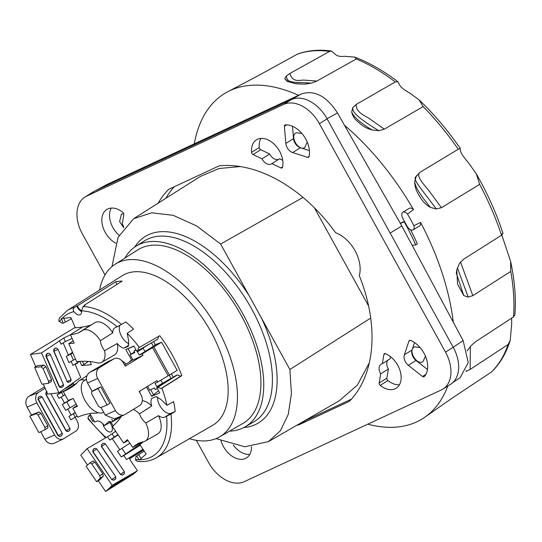 <?xml version="1.0" encoding="UTF-8"?>
<svg xmlns="http://www.w3.org/2000/svg" width="542" height="542" viewBox="0 0 542 542"><rect width="100%" height="100%" fill="white"/><g stroke="black" fill="none" stroke-linecap="round" stroke-linejoin="round"><path stroke-width="0.81" d="M511.567 318.181L511.743 323.371L510.232 340.274C506.221 353.269 499.968 363.851 491.465 372.015L452.794 397.699L423.756 417.929A190.35 101.3 -121.2 0 0 447.807 386.006M453.275 322.172A190.35 101.3 -121.2 0 0 420.572 222.389A6.125 3.259 58.8 0 1 419.623 225.926L413.112 229.862A6.125 3.259 -121.2 0 1 406.859 225.797A178.914 95.209 58.8 0 0 403.052 218.893A6.125 3.259 58.8 0 1 402.828 212.24L409.339 208.304A6.125 3.259 58.8 0 1 413.526 209.632A190.35 101.3 -121.2 0 0 347.51 127.865A190.35 101.3 -121.2 0 0 344.448 125.222M298.54 95.311A190.35 101.3 -121.2 0 0 226.841 92.215A190.35 101.3 -121.2 0 0 194.287 143.833M384.339 129.152L370.755 119.586C366.27 115.981 356.711 113.515 356.169 105.25L356.338 104.355L352.754 107.668L351.683 112.004C352.693 116.245 354.814 119.511 358.045 121.801C361.968 125.751 366.636 128.474 372.042 129.972L378.804 130.71L384.339 129.152L423.139 106.605L419.122 99.891L409.373 92.804C403.98 89.809 400.673 87.12 399.461 84.728L397.828 81.679L395.301 81.95A187.397 99.728 -121.2 0 0 356.338 58.99L316.86 81.063L311.23 83.183L304.367 84.166L295.573 83.725L287.253 81.368L284.774 78.692L286.142 76.124L289.882 73.448L329.522 51.429A187.397 99.728 -121.2 0 0 297.145 54.281L297.504 54.112C307.815 50.352 319.143 49.329 331.487 51.029L329.522 51.429M356.338 104.355L395.301 81.95M226.841 92.215L257.071 76.314L297.145 54.281M94.864 191.055L106.876 184.517L301.291 94.03C314.428 89.674 326.487 95.981 337.463 112.953L401.812 225.96L390.152 233.067L453.2 347.273A32.676 21.917 57.9 0 1 450.632 384.231L442.936 389.068A32.676 21.917 -122.1 0 1 441.31 389.955L244.239 481.675A32.676 21.917 -122.1 0 1 208.514 462.414L196.326 440.321M105.026 274.936L82.418 233.988A32.676 21.917 -122.1 0 1 84.992 197.031A32.676 21.917 -122.1 0 1 86.618 196.15L283.69 104.423A32.676 21.917 -122.1 0 1 319.407 123.691L445.504 352.11A32.676 21.917 -122.1 0 1 442.936 389.068M84.992 197.031L92.689 192.2A32.676 21.917 57.9 0 1 94.315 191.312L291.386 99.586A32.676 21.917 57.9 0 1 327.104 118.854L390.152 233.067M367.781 424.176A190.35 101.3 -121.2 0 0 423.756 417.929M410.585 229.727A167.478 89.125 58.8 0 1 417.374 243.914L415.755 244.889L412.191 245.357M400.253 223.223L404.467 221.414M466.174 370.606L466.086 371.378L470.151 369.441L508.098 344.495L510.232 340.274M457.36 267.816L468.213 297.097L472.841 295.647L510.76 271.44L510.625 261.4C514.697 280.573 516.126 298.364 514.9 314.76L513.498 316.914L475.591 341.724L471.12 345.593L467.129 350.911M468.213 297.097L463.762 295.614L457.563 284.177L456.777 269.957L459.555 263.243L463.559 259.245L501.519 235.235C503.261 233.074 503.41 232.694 501.96 234.09M441.432 207.701L429.921 192.031C426.215 186.658 415.192 176.59 419.901 172.363L415.951 176.746C412.11 179.131 422.055 189.571 436.202 208.907L441.432 207.701L479.663 184.361L476.316 173.847L468.322 162.6C463.444 156.977 460.802 152.939 460.382 150.486L460.226 148.318L458.254 149.226A187.397 99.728 -121.2 0 0 423.139 106.605M436.269 209.009L430.389 207.369C425.883 204.951 422.15 200.994 419.203 195.499C416.195 191.001 414.698 186.414 414.711 181.726L416.229 176.157M419.901 172.363L458.254 149.226M402.828 212.24A6.125 3.259 58.8 0 1 407.482 214.043L413.526 209.632M407.482 214.043A190.669 101.469 58.8 0 1 413.925 225.709L420.572 222.389M413.112 229.862A6.125 3.259 -121.2 0 0 413.925 225.709M331.487 51.029L335.512 54.424C337.144 56.144 340.22 56.768 344.746 56.293L354.766 57.113L356.338 58.99M501.824 235.025L510.625 261.4M460.158 377.672L468.22 362.612L463.139 340.613L401.812 225.96M380.213 385.396A2.039 1.369 57.9 0 1 379.17 383.018L380.687 373.838A8.171 5.481 57.9 0 1 381.087 364.183A8.171 5.481 57.9 0 1 382.367 363.675L383.878 354.502A2.039 1.369 57.9 0 1 384.359 353.709A2.039 1.369 57.9 0 1 385.45 353.675A20.217 13.564 57.9 0 1 391.913 357.869A20.217 13.564 57.9 0 1 396.195 388.214A20.217 13.564 57.9 0 1 380.213 385.396L387.909 380.565A20.217 13.564 -122.1 0 0 399.42 384.806M115.778 243.209A20.217 13.564 57.9 0 1 111.063 239.842A20.217 13.564 57.9 0 1 106.788 209.497A20.217 13.564 57.9 0 1 122.763 212.315A2.039 1.369 57.9 0 1 123.806 214.7L122.289 223.873A8.171 5.481 57.9 0 1 123.772 227.748M251.488 446.716A20.217 13.564 57.9 0 1 250.702 452.34A20.217 13.564 57.9 0 1 246.515 457.882A20.217 13.564 57.9 0 1 221.034 440.883M282.531 167.234A2.039 1.369 57.9 0 1 282.07 167.925A2.039 1.369 57.9 0 1 281.969 167.986A2.039 1.369 57.9 0 1 280.878 167.912L271.921 163.609A8.171 5.481 57.9 0 1 271.562 163.867A8.171 5.481 57.9 0 1 262.003 158.847L253.046 154.545A2.039 1.369 57.9 0 1 251.569 152.363A20.217 13.564 57.9 0 1 252.274 145.371A20.217 13.564 57.9 0 1 256.461 139.829A20.217 13.564 57.9 0 1 275.112 145.107A20.217 13.564 57.9 0 1 282.531 167.234M404.339 354.827L409 340.945A2.039 1.369 57.9 0 1 409.42 340.383A2.039 1.369 57.9 0 1 410.524 340.356A22.263 14.932 57.9 0 1 425.89 357.28A22.263 14.932 57.9 0 1 424.291 376.615A2.039 1.369 57.9 0 1 424.101 376.771A2.039 1.369 57.9 0 1 422.503 376.494L408.316 365.301A8.171 5.481 57.9 0 1 404.339 354.827L412.035 349.99L414.528 342.558M158.108 203.203A138.881 93.149 57.9 0 1 168.548 189.415L219.361 165.764A138.881 93.149 57.9 0 1 335.552 232.681A30.637 20.549 57.9 0 1 359.312 275.715A138.881 93.149 57.9 0 1 349.4 401.331L298.581 424.982A138.881 93.149 57.9 0 1 297.097 425.104M292.687 152.573A8.171 5.481 57.9 0 1 285.837 143.434L284.387 126.306A2.039 1.369 57.9 0 1 284.882 125.06A2.039 1.369 57.9 0 1 285.343 124.911A22.263 14.932 57.9 0 1 303.269 135.161A22.263 14.932 57.9 0 1 309.048 156.543A2.039 1.369 57.9 0 1 308.588 157.241A2.039 1.369 57.9 0 1 307.632 157.322L292.687 152.573L300.383 147.736L309.414 150.608M387.774 360.281A8.171 5.481 -122.1 0 0 388.384 369L386.866 378.181A2.039 1.369 -122.1 0 0 387.909 380.565M390.43 356.616L390.064 358.838L382.367 363.675M380.687 373.838L388.384 369M123.752 227.66L119.599 221.583L121.394 214.171L123.664 213.568M111.252 208.067A20.217 13.564 -122.1 0 0 119.05 235.269M233.229 444.989A20.217 13.564 -122.1 0 0 249.74 454.474M260.932 138.4A20.217 13.564 -122.1 0 0 259.266 147.526A2.039 1.369 -122.1 0 0 260.743 149.707L269.699 154.009A8.171 5.481 -122.1 0 0 278.873 159.246M271.921 163.609L279.618 158.772L282.714 160.263M269.699 154.009L262.003 158.847M427.489 369.522L416.012 360.464A8.171 5.481 -122.1 0 1 412.035 349.99M425.456 356.202L422.889 361.832C416.256 365.43 407.53 349.624 414.616 346.839L420.091 347.571M414.237 347.043L414.616 346.839M298.581 424.982L306.277 420.145L351.48 399.102M174.165 186.807A138.881 93.149 -122.1 0 0 165.838 198.304M305.593 420.206A138.881 93.149 -122.1 0 0 306.277 420.145M368.628 306.027L314.435 207.864M216.034 438.607L244.706 446.777L268.473 441.608L339.455 400.673L357.395 385.064L369.332 362.808M111.977 266.569L118.048 237.349L133.644 218.69L200.465 176.38L219.063 168.501L240.228 166.563M133.644 218.69L151.625 212.81L173.149 215.31L196.665 225.953L220.628 244.049L303.005 197.417M220.628 244.049L289.868 369.488L370.714 318.066M268.473 441.608L280.438 430.721L288.249 414.413L291.433 393.695L289.868 369.488M243.832 427.57A109.064 58.041 -121.2 0 0 254.523 424.962A109.064 58.041 -121.2 0 0 261.427 317.964M249.063 295.573A109.064 58.041 -121.2 0 0 149.314 234.368A109.064 58.041 -121.2 0 0 134.701 247.057M229.537 431.134A105.534 56.158 -121.2 0 0 241.874 428.492A105.534 56.158 -121.2 0 0 245.038 426.906L253.683 421.92A105.737 56.273 -121.2 0 0 249.943 305.871A105.737 56.273 -121.2 0 0 148.508 238.731A105.737 56.273 -121.2 0 0 144.28 240.96L135.846 246.298A105.534 56.158 -121.2 0 0 124.904 258.06M245.038 426.906A105.534 56.158 -121.2 0 0 241.305 311.088A105.534 56.158 -121.2 0 0 140.066 244.076A105.534 56.158 -121.2 0 0 135.846 246.298M219.578 436.879L242.945 423.404A101.449 53.99 -121.2 0 0 239.354 312.063A101.449 53.99 -121.2 0 0 142.038 247.647A101.449 53.99 -121.2 0 0 137.98 249.781L115.189 264.211A100.893 53.692 58.8 0 1 119.22 262.084A100.893 53.692 58.8 0 1 216.007 326.148A100.893 53.692 58.8 0 1 219.578 436.879A100.893 53.692 58.8 0 1 216.549 438.397A100.893 53.692 58.8 0 1 189.443 438.702M99.572 290.045A100.893 53.692 58.8 0 1 115.189 264.211M84.511 305.627A6.125 3.259 -121.2 0 0 84.342 305.207A86.124 45.833 -121.2 0 1 85.135 305.227L83.068 306.548L81.551 310.884A7.554 4.024 58.8 0 1 80.331 314.611A7.554 4.024 58.8 0 1 73.908 311.643C72.892 309.956 73.102 308.547 74.545 307.395A86.076 45.806 -121.2 0 0 67.249 310.512L122.228 275.702A87.418 46.517 58.8 0 1 207.694 326.176A87.418 46.517 58.8 0 1 212.674 425.307L156.306 457.821A86.076 45.806 -121.2 0 0 170.974 414.054L175.222 411.5L171.13 413.255A11.639 6.192 -121.2 0 1 162.139 408.986A11.639 6.192 -121.2 0 1 157.512 397.09M74.545 307.395L76.659 306.067A7.452 3.963 -121.2 0 0 81.598 311.684M84.342 305.207L122.133 281.108A87.052 46.327 58.8 0 0 115.771 281.745L77.371 305.898A86.124 45.833 -121.2 0 0 76.659 306.067M158.616 336.345L157.763 339.197L137.641 350.789L138.549 347.754L139.375 347.402A86.015 45.779 -121.2 0 0 127.194 333.364L133.556 329.143A86.171 45.86 58.8 0 0 125.785 321.955L117.187 326.785A82.804 44.065 -121.2 0 0 81.551 310.884M139.375 347.402L159.741 335.694A86.496 46.029 58.8 0 1 181.814 375.681L161.909 388.221L161.082 388.573L157.81 387.334L156.889 387.726L175.669 375.674L177.471 374.895L180.743 376.141L181.814 375.681M142.295 400.68A18.882 10.047 58.8 0 1 151.74 405.978A11.639 6.192 -121.2 0 1 151.699 398.424L156.157 396.588L161.191 399.705L166.922 405.328A86.015 45.779 -121.2 0 0 161.909 388.221M166.922 405.328L173.596 401.676A86.171 45.86 58.8 0 1 175.222 411.5M75.602 363.75L77.16 363.594L77.906 362.361M90.006 361.575L91.341 364.644L81.713 365.599L79.87 361.351M82.431 361.27L83.847 364.536L81.713 365.599M83.847 364.536L88.393 361.446M75.467 359.007L68.942 362.571L66.287 356.453L72.56 352.307M66.287 356.453L72.831 352.937M117.187 326.785L115.189 327.646A11.639 6.192 -121.2 0 0 114.782 327.856A11.639 6.192 -121.2 0 0 112.783 332.842L100.372 340.681A11.639 6.192 -121.2 0 0 104.572 350.708A18.584 9.891 58.8 0 1 101.754 362.286A18.584 9.891 58.8 0 1 96.219 362.625L92.729 361.873A178.122 94.789 -121.2 0 0 76.591 361.602L68.807 343.669L73.17 340.884M63.102 342.795L68.339 354.861M35.745 366.67L30.447 354.461L41.551 352.917L58.888 392.862L80.751 377.435L75.656 365.708L75.474 363.824M79.545 361.365L72.906 365.376L71.09 361.196M41.551 352.917L63.8 337.998L65.372 341.616L60.955 344.17L59.383 340.552M68.353 382.334L68.57 382.313A1.633 1.308 -102.2 0 1 67.093 381.426L53.915 351.067L54.457 348.885L53.983 348.913L53.658 351.074L67.093 381.426C69.965 380.491 71.144 379.779 70.643 379.278M68.468 382.266L66.856 381.473M53.983 348.913L56.266 348.005A1.633 1.362 -88.6 0 1 56.314 348.005M60.758 387.591L61.002 387.564A1.633 1.308 -102.2 0 1 59.525 386.676L46.327 356.284L46.876 354.109L46.361 354.136L45.955 356.304L59.173 386.758L59.525 386.676C62.391 385.748 63.577 385.037 63.068 384.535M60.86 387.53L59.173 386.758M46.361 354.136L48.685 353.228A1.633 1.362 -88.6 0 1 48.726 353.228M43.279 384.021L47.649 394.088L58.888 392.862M34.613 367.347L41.93 384.21L48.272 383.329L48.645 381.365L43.062 368.519L41.104 366.819L34.613 367.347L37.493 365.613L43.977 365.078L45.941 366.778L51.517 379.63L51.144 381.588M48.556 383.221L51.354 381.527M30.447 354.461L75.175 327.415M73.908 311.643A82.804 44.065 -121.2 0 0 62.073 318.445L70.9 317.571L75.338 327.788L82.35 327.09M62.073 318.445L61.327 318.506L63.258 323.079L62.14 323.188L58.739 321.06L59.281 318.181L67.249 310.512M91.429 324.841L90.677 325.132A108.095 57.527 58.8 0 1 82.621 326.914L70.48 334.678A108.393 57.682 -121.2 0 0 78.407 332.903L81.971 330.877A18.584 9.891 -121.2 0 1 82.526 330.478L94.796 322.707A18.882 10.047 58.8 0 1 112.783 332.842M68.807 343.669L74.152 343.14L70.48 334.678M100.372 340.681A18.584 9.891 -121.2 0 0 82.526 330.478M119.931 325.424A11.639 6.192 -121.2 0 0 121.09 335.403A11.639 6.192 -121.2 0 0 128.908 343.757M128.705 345.254L123.969 348.194A11.639 6.192 58.8 0 1 117.248 343.506L104.572 350.708M127.194 333.364L128.678 340.816L128.312 346.331L123.969 348.194M117.248 343.506A18.882 10.047 58.8 0 1 114.335 355.024L101.754 362.286M137.641 350.789L136.72 351.189L133.888 346.06L125.805 349.529L128.027 348.628L131.056 354.116M130.107 361.494L129.897 361.108L131.753 360.315L125.805 349.529M126.178 363.946L120.995 359.949M98.048 412.658A18.584 9.891 -121.2 0 1 95.013 413.139L91.74 413.234A170.323 90.643 -121.2 0 0 77.709 417.198L72.797 408.302L77.425 406.317L73.055 398.404L68.217 400.484L63.299 391.581L75.589 383.804A170.025 90.48 -121.2 0 0 76.625 383.37M74.058 384.773L73.15 383.119M106.991 362.151L89.782 372.32C86.259 374.996 85.514 378.553 87.533 382.991L97.723 378.492A8.347 6.734 66 0 1 99.457 367.666L113.556 359.028A8.347 6.734 -114 0 1 114.044 358.763A8.347 6.734 -114 0 1 123.346 362.788L125.229 366.202L143.027 355.295L142.228 353.851L161.631 342.232L155.351 344.692M161.631 342.232L177.146 370.335L169.389 375.091L153.874 346.988M156.889 387.726L159.721 392.855L151.638 396.324L146.496 387.022M158.542 390.714L151.638 396.324M147.58 386.358L149.66 390.118L154.395 388.025L155.263 389.59L157.214 388.661L157.126 388.147M157.031 387.618L156.862 386.663L162.559 383.174L162.688 383.919M114.511 418.851L124.464 414.772A8.347 6.734 -114 0 0 125.243 414.379L139.341 405.734A8.347 6.734 66 0 0 141.076 394.908L139.192 391.5L156.99 380.592L157.783 382.029L155.032 383.35L156.862 386.663M162.593 383.37L170.981 378.235L169.273 375.145M154.605 344.983C155.981 344.516 155.574 344.963 153.372 346.345L151.442 342.835M142.228 353.851L139.382 355.01L145.087 351.514L142.824 347.801M145.046 351.446L153.372 346.345M157.783 382.029L169.389 375.091M160.879 380.132L162.559 383.174M168.061 375.735L152.505 347.558M124.464 414.772A8.347 6.734 -114 0 1 115.453 410.612L97.723 378.492M143.013 347.978L150.642 343.296M143.027 355.295L133.061 360.051L130.107 354.698L134.85 352.612L133.982 351.047L136.001 350.227L136.394 350.599M130.107 354.698L134.511 352.002M135.967 349.827L133.982 351.047M136.93 351.101L139.382 355.01M143.251 348.194L137.553 351.69M133.996 346.25L128.027 348.628M132.878 359.712L131.753 360.315M150.683 389.664L153.582 394.922M120.92 416.859L112.16 421.906L112.946 421.202L111.699 419.366M112.16 421.906L109.084 421.412L104.464 425.558A9.654 5.135 -121.2 0 0 96.422 421.276L94.633 422.042L89.925 413.519M139.802 392.598L140.087 390.951M120.981 416.94L120.588 416.364M114.287 418.946L114.938 419.894L112.946 421.202M114.938 419.894L120.71 416.547M128.02 440.517L123.657 443.024L112.458 426.561A178.122 94.789 -121.2 0 0 121.693 415.91M151.74 405.978L139.43 413.858A18.584 9.891 -121.2 0 0 133.325 409.427M139.43 413.858A11.639 6.192 -121.2 0 0 145.791 422.963L158.501 415.653A11.639 6.192 -121.2 0 0 164.619 417.191L170.974 414.054M156.306 457.821C150.886 460.89 144.714 462.089 137.79 461.405L135.656 460.395L135.615 459.569A82.804 44.065 -121.2 0 0 139.172 459.752L139.409 460.056L146.184 453.979L139.917 444.772L143.257 441.771M111.232 421.757L110.731 422.049L113.285 425.809M115.351 430.822L115.283 431.588M110.731 422.049L104.464 425.558M93.929 420.768L92.696 421.297L89.545 415.599L88.481 416.053L87.96 418.81L105.527 437.841M109.796 422.496A6.951 3.699 58.8 0 1 111.205 431.723A6.951 3.699 58.8 0 1 110.941 431.866A6.951 3.699 58.8 0 1 106.198 429.996A6.951 3.699 58.8 0 1 102.899 423.763M75.257 412.76L73.339 413.817L75.223 417.232L70.839 419.854L68.949 416.425L75.148 412.557M75.223 417.232L77.127 416.141M72.797 408.302L77.039 405.612M76.232 404.156L65.596 410.355L62.35 404.467L64.491 403.052L61.178 397.056M73.339 413.817L68.949 416.425M75.121 417.293L77.025 420.734C79.173 425.084 78.929 428.451 76.3 430.849L63.251 439.013M63.726 438.756C60.304 440.3 57.262 439.054 54.593 435.016L44.83 439.25L40.684 431.737M71.09 415.009L67.784 409.014M65.081 394.8L63.38 395.775L61.497 392.361L57.1 394.969L61.273 392.198L60.907 391.541M45.108 388.228L38.252 392.598C35.311 395.023 34.844 398.451 36.863 402.889L54.593 435.016M47.107 391.629L46.056 392.32L45.853 394.393L65.934 430.782L68.075 431.398A1.633 1.335 61 0 0 68.109 431.378L69.295 430.66M60.297 436.317L60.331 436.296A1.633 1.335 61 0 0 60.372 436.276L61.551 435.565M59.952 436.506L58.102 435.734L37.987 399.298L41.863 397.042M58.102 435.734L58.401 435.565L38.313 399.183A1.633 1.328 -108.7 0 1 38.712 397.042L38.258 397.198L37.987 399.298M38.258 397.198L40.169 396.209A1.633 1.416 -106.6 0 1 40.203 396.202M39.376 396.487L39.891 396.331A1.633 1.416 -106.6 0 1 40.169 396.209L42.181 396.974L62.249 433.322C62.445 434.88 61.808 435.876 60.331 436.296A1.633 1.335 61 0 1 58.401 435.565L61.944 433.424M65.934 430.782L69.688 428.519M50.887 393.817L69.986 428.417C70.189 429.982 69.552 430.971 68.075 431.398A1.633 1.335 61 0 1 66.144 430.666L46.077 394.319L47.459 393.655M45.853 394.393L46.077 394.319A1.633 1.328 -108.7 0 1 46.47 392.178L46.056 392.32M31.524 415.131L27.1 407.123A8.347 7.046 66.8 0 1 29.119 396.175L43.922 387.232A8.347 7.046 -113.2 0 1 44.532 386.907M44.932 429.731L47.852 427.97L47.825 425.775L40.935 413.302L38.075 415.03L44.959 427.502L44.932 429.731L38.855 432.597L29.796 416.181L36.077 413.682L38.075 415.03M29.796 416.181L32.656 414.447L38.936 411.954L40.935 413.302M73.441 383.661L65.643 388.377M63.177 439.047L54.349 443.18A8.347 7.046 -113.2 0 1 44.83 439.25M72.77 398.526L62.35 404.467M70.02 399.711L64.491 403.052M61.497 392.361L66.077 389.827M63.38 395.775L58.997 398.397L57.1 394.969M63.299 391.581A170.323 90.643 -121.2 0 0 70.921 387.659A170.323 90.643 -121.2 0 0 75.711 384.203L77.811 381.988A18.584 9.891 58.8 0 1 79.295 380.606A18.584 9.891 58.8 0 1 84.945 380.132M103.712 412.299L103.021 412.597A18.584 9.891 58.8 0 1 85.297 400.972A18.584 9.891 58.8 0 1 84.349 380.511A18.584 9.891 58.8 0 1 85.094 380.118L86.442 379.536M93.786 420.511L92.696 421.297M89.545 415.599L90.71 414.935M90.589 414.718L88.481 416.053M117.946 434.637L109.748 440.05L107.479 436.73L87.099 448.661L80.785 455.131L87.54 465.029M98.278 480.754L105.602 491.479L133.596 474.026L137.133 470.903L109.138 488.356L112.119 485.3L137.133 470.903M143.535 450.09L129.619 458.769M115.683 431.31L112.004 433.851L114.274 437.17M107.479 436.73L112.004 433.851M87.099 448.661L112.119 485.3M105.602 491.479L109.138 488.356M89.931 462.922L86.11 466.296L96.666 481.763L99.687 479.88L103.292 476.188L100.27 478.071L99.796 475.747L91.754 463.959L89.986 462.882M90.013 462.868L93.007 460.998L94.775 462.075L102.824 473.864L103.292 476.188M129.951 457.672L130.039 459.88L137.383 470.632M143.095 449.447L126.503 459.528L123.766 455.524L121.272 456.926L117.438 451.317L129.836 443.187M109.748 440.05L112.248 438.647L119.877 449.819M124.301 473.654L122.438 475.063L120.392 474.365L101.517 446.364L101.842 444.244L101.354 446.486L120.392 474.365M123.637 474.386L124.281 473.681L124.369 471.696L105.372 443.871C104.064 442.983 102.858 443.126 101.754 444.304M93.149 449.393C94.254 448.214 95.46 448.071 96.767 448.959L115.785 476.811L115.703 478.803L115.073 479.48L113.834 480.212L111.747 479.555L92.912 451.452L93.238 449.332L92.682 451.628L111.747 479.555M115.073 479.48L115.703 478.803M112.248 438.647L118.163 434.955M140.243 445.253L123.766 455.524M142.207 442.719L121.272 456.926M123.657 443.024L127.424 439.643L132.709 447.407A108.393 57.682 58.8 0 1 137.749 443.776A108.393 57.682 58.8 0 1 139.186 443.004L143.19 441.777A18.584 9.891 58.8 0 0 145.256 441.086L157.844 433.83A18.882 10.047 -121.2 0 0 158.501 415.653M142.241 441.94L132.709 447.407M145.791 422.963A18.584 9.891 58.8 0 1 145.256 441.086M139.172 459.752L136.665 456.059L138.617 454.691L141.184 458.464M136.665 456.059L135.879 456.764L135.615 459.569M144.24 451.12L138.617 454.691M126.503 459.528L142.973 449.257M122.438 475.063L122.688 474.778A1.633 1.409 -138.7 0 1 120.527 474.209L124.254 471.886M101.354 446.486L105.243 444.04M113.834 480.212L114.105 479.9A1.633 1.409 -138.7 0 1 111.95 479.331L115.676 477.007M92.682 451.628L96.639 449.128M96.666 481.763L100.27 478.071M177.471 374.895L157.81 387.334M180.743 376.141L161.082 388.573M124.585 365.037L132.912 359.773M114.416 418.891L105.263 415.111L101.042 407.462M92.14 391.338L87.533 382.991M107.12 404.996L100.568 407.652L98.522 406.337L91.639 393.858L91.706 391.609L98.061 388.573L107.12 404.996L109.85 403.323L100.785 386.907L94.308 390.016M94.376 389.969L91.645 391.642L94.437 389.942M100.785 386.907L98.061 388.573M77.371 305.898A6.125 3.259 -121.2 0 0 81.53 310.62M115.771 281.745A5.664 3.015 -121.2 0 0 117.079 284.34M63.766 318.276L65.447 322.144L63.258 323.079M65.447 322.144L71.409 318.743M72.093 338.404L65.372 341.616M70.521 334.78L63.8 337.998M68.909 382.171A1.633 1.308 -102.2 0 1 68.57 382.313C70.44 381.819 71.259 380.836 71.036 379.366L57.872 349.041L56.266 348.005A1.633 1.362 -88.6 0 0 55.643 348.167L54.457 348.885M53.658 351.074L53.915 351.067C56.829 350.22 58.014 349.509 57.459 348.919M61.341 387.428A1.633 1.308 -102.2 0 1 61.002 387.564C62.872 387.076 63.692 386.094 63.461 384.617L50.284 354.265L48.678 353.228A1.633 1.362 -88.6 0 0 48.055 353.391L46.876 354.109M45.955 356.304L46.327 356.284C49.241 355.444 50.426 354.725 49.871 354.143M292.49 126.293L293.534 138.596A8.171 5.481 -122.1 0 0 300.383 147.736M307.239 142.058L304.679 147.681C298.046 151.286 289.313 135.473 296.399 132.695L301.874 133.427M296.02 132.898L296.399 132.695M404.569 221.597L400.382 223.453M404.237 221.793A167.478 89.125 58.8 0 1 415.755 244.889M106.876 184.517L95.317 190.845M490.984 372.395A187.397 99.728 -121.2 0 0 508.098 344.495M513.498 316.914A187.397 99.728 -121.2 0 0 510.76 271.44M501.519 235.235A187.397 99.728 -121.2 0 0 479.663 184.361M372.042 129.972L371.873 129.836C360.803 123.156 354.19 117.451 352.049 112.722L351.683 112.004M378.804 130.71L378.722 130.642C360.945 119.918 352.314 112.546 352.822 108.515L352.754 107.668M316.86 81.063L304.814 80.169C300.702 79.559 292.815 83.576 289.882 73.448M311.23 83.183L311.149 83.163C296.101 81.815 287.694 83.841 286.515 77.011L286.142 76.124M304.367 84.166L294.645 83.556M288.419 81.842L284.774 78.692M470.151 369.441L470.341 346.467M472.841 295.647L460.51 261.969M463.762 295.614L456.357 273.215M430.389 207.369L430.246 207.166C420.497 195.323 415.362 187.092 414.84 182.458L414.711 181.726M463.139 340.613L453.193 347.259M337.463 112.953L327.022 118.718M301.291 94.03L290.383 100.053M291.386 99.586L283.69 104.423M86.618 196.15L94.315 191.312M319.407 123.691L327.104 118.854M453.2 347.273L445.504 352.11M386.866 378.181L379.17 383.018M383.878 354.502L385.281 353.621M282.619 166.821L280.878 167.912M253.046 154.545L260.743 149.707M251.569 152.363L259.266 147.526M409 340.945L410.111 340.247M425.904 374.359L422.503 376.494M408.316 365.301L416.012 360.464M83.068 306.548A86.076 45.806 58.8 0 1 121.544 324.509M70.711 353.912L73.36 360.017M78.407 332.903L90.677 325.132M164.619 417.191L171.13 413.255M166.624 416.331A82.804 44.065 58.8 0 1 139.761 459.745M106.103 437.509A82.96 44.153 58.8 0 1 87.926 417.916M39.891 396.331L38.712 397.042M36.863 402.889L27.1 407.123M43.922 387.232L44.559 386.974M29.119 396.175L38.252 392.598M66.741 401.859L69.979 407.733M85.094 380.118L86.422 379.278M47.825 425.775L44.959 427.502M38.936 411.954L36.077 413.682M47.791 427.997L45.047 429.657M121.97 448.451L125.798 454.054M122.688 474.778L123.928 474.006M103.082 443.471L101.842 444.244M114.105 479.9L115.351 479.121M94.484 448.559L93.238 449.332M102.824 473.864L99.796 475.747M94.775 462.075L91.754 463.959M92.953 461.039L90.06 462.841M113.556 359.028L106.313 362.51M99.457 367.666L89.782 372.32M105.263 415.111L115.453 410.612M59.478 321.643A82.804 44.065 58.8 0 1 61.51 319.062M51.517 379.63L48.645 381.365M45.941 366.778L43.062 368.519M43.977 365.078L41.104 366.819M55.013 348.154L55.643 348.167M47.459 353.377L48.055 353.391M293.534 138.596L285.837 143.434M284.387 126.306L286.637 124.897M309.075 156.414L307.632 157.322M354.766 57.113C369 62.513 383.357 70.704 397.828 81.679M456.364 272.585L456.777 269.957M476.316 173.847C487.441 193.352 496.33 213.169 502.99 233.317M416.29 176.055L416.595 175.561M419.122 99.891C433.952 114.057 447.651 130.202 460.226 148.318M452.712 382.645L460.409 377.503M162.675 383.323L162.925 383.77M173.284 377.185L171.435 373.838M155.412 344.814L153.63 341.575M84.349 380.511L86.415 379.204M79.295 380.606L86.916 375.775M106.896 362.198L114.044 358.763"/></g></svg>
